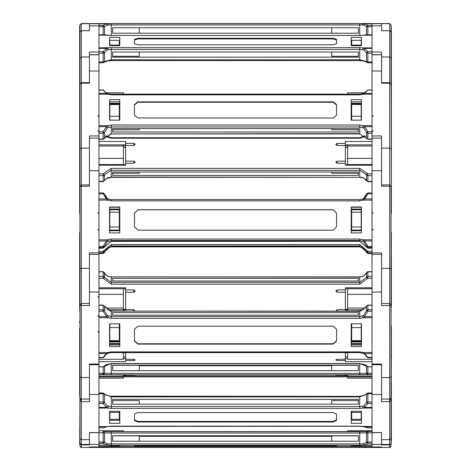 <?xml version="1.0" encoding="UTF-8"?>
<svg xmlns="http://www.w3.org/2000/svg" width="471" height="471" viewBox="0 0 471 471"><rect width="100%" height="100%" fill="white"/><g stroke="black" fill="none" stroke-linecap="round" stroke-linejoin="round"><path stroke-width="0.71" d="M98.957 137.938L98.957 23.55L81.295 23.55L79.935 24.91L79.935 30.432M361.451 23.55L389.705 23.55L391.065 24.91L389.705 23.55L391.065 24.91L389.705 23.55L391.065 24.91L389.705 23.55L391.065 24.922L391.065 58.274L391.065 24.922L389.705 23.562L381.557 23.562L389.705 23.562L391.065 24.998M98.957 23.638L89.443 23.638L89.443 30.686L81.295 30.756L81.295 23.562L79.935 24.922L79.664 26.688L79.717 213.298L79.664 30.009M89.443 23.562L363.8 23.574M391.224 26.311L391.336 57.845L391.336 30.097M79.664 49.514L79.664 51.345M79.664 30.097L79.664 32.929M79.935 24.91L81.295 23.55L79.935 24.91L81.295 23.55L79.935 24.91L81.295 23.55L79.935 24.91L81.295 23.562L79.935 24.922L79.935 306.898M391.336 49.514L391.336 132.569M381.557 30.686L381.557 23.638L381.557 30.756L389.705 30.686L389.705 23.638L372.043 23.621L381.557 23.55M372.043 137.938L372.043 23.574L359.744 23.55M98.957 23.574L89.443 23.621L89.443 30.686M79.935 108.165L79.935 132.239M79.664 115.86L79.935 32.046L79.935 58.274L81.295 56.985L81.295 30.756L89.443 30.756M79.664 150.855L79.664 108.271M79.664 105.251L79.664 114.341M79.664 129.737L79.664 132.569M79.935 136.902L79.935 56.92M372.043 447.45L389.705 447.45L389.705 444.453L381.557 444.453L381.557 432.537L372.043 432.69L372.043 446.955L381.557 446.955L381.557 447.45L381.557 446.955L372.043 446.955L372.043 447.45L89.443 447.45L89.443 446.955L89.443 447.45L81.295 447.45L81.295 82.684L89.443 82.684L89.443 52.057L98.957 52.057M79.664 84.439L79.664 106.994M391.336 84.439L391.336 106.994M381.557 432.537L372.043 432.537L372.043 364.018L381.557 364.018L381.557 399.067L389.705 399.067L391.065 400.427L391.065 443.093L390.547 444.159L389.705 444.453L389.705 83.208L391.065 84.044L391.065 32.046L391.336 205.703M372.043 54.795L381.557 54.795L381.557 83.208L389.705 83.208L389.705 82.684L381.557 82.684L381.557 52.057L372.043 52.057M391.336 83.573L391.336 79.487M391.336 64.085L391.336 213.116M79.664 199.009L79.664 205.703M79.664 209.707L79.664 138.392M79.664 213.116L79.664 202.465M79.664 180.234L79.664 169.219M98.957 54.795L89.443 54.795L89.443 83.208L81.295 83.208L79.935 84.044L79.935 236.248M98.957 447.45L98.957 444.43L89.443 444.43L89.443 432.537L98.957 432.69L98.957 138.144L89.443 138.144L89.443 186.186L79.935 186.292L81.295 184.932L89.443 184.932L89.443 135.948L98.957 135.948M79.664 179.18L79.664 179.692M79.664 205.633L79.664 202.854M391.336 142.46L391.336 145.009M391.336 168.906L391.336 169.772M391.336 205.633L391.336 209.707M391.336 142.389L391.336 143.243M372.043 364.018L372.043 138.144L381.557 138.144L381.557 186.186L391.065 186.292L389.705 184.932L381.557 184.932L381.557 135.948L372.043 135.948M391.336 202.165L391.336 134.983M79.664 307.121L79.664 235.918M79.664 232.627L79.935 311.561M79.664 236.024L79.664 261.705M79.664 293.515L79.664 307.233M79.935 311.443L79.935 231.585L79.717 310.825M79.935 315.346L79.935 304.867L81.295 303.507L89.443 303.507L89.443 252.862L98.957 252.862M79.664 254.093L79.664 246.71M79.664 251.555L79.664 254.122M79.664 291.49L79.664 291.049M79.664 293.462L79.664 303.136M391.336 294.487L391.336 293.462M391.065 311.443L391.336 232.627M391.336 307.121L391.336 256.094M391.336 286.627L391.336 296.754M391.336 303.23L391.336 307.233M391.065 186.292L391.065 304.867L389.705 303.507L381.557 303.507L381.557 252.862L372.043 252.862M79.664 328.328L79.664 392.79M79.664 384.819L79.664 382.423M79.664 362.134L79.664 356.329M79.664 349.747L79.664 349.394M79.664 331.837L79.664 329.041M79.664 321.469L79.664 322.959M79.664 396.199L79.664 384.277M98.957 254.328L89.443 254.328L89.443 305.52L81.295 305.52L79.935 304.867L79.935 397.889L80.806 399.155M89.443 399.078L81.295 399.078L89.443 399.067L89.443 364.018L98.957 364.018M79.664 347.651L79.664 348.564M391.336 346.709L391.336 348.605M391.336 325.944L391.065 397.118L391.065 322.152M391.336 384.819L391.336 382.423M391.336 364.866L391.336 364.513L391.336 364.866M391.336 357.966L391.336 353.745M391.336 349.747L391.336 349.394M391.336 331.837L391.336 329.041M391.336 328.328L391.065 445.319M372.043 254.328L381.557 254.328L381.557 305.52L389.705 305.52L391.065 304.867L391.124 444.918M79.717 444.583L79.935 392.455M81.295 399.078L79.935 400.427L79.935 443.093L81.03 444.424L89.443 444.453L89.443 432.537M98.957 364.719L89.443 364.719L89.443 401.628L81.295 401.628L79.935 400.427L81.295 399.067M391.336 415.64L391.336 388.069M372.043 364.719L381.557 364.719L381.557 401.628L389.705 401.628L391.065 400.427L389.705 399.067M391.336 384.277L391.336 441.404M391.336 437.989L391.336 408.063M79.935 446.072L79.935 443.547L79.935 446.072L81.295 447.432L89.443 447.432M98.957 444.43L98.957 432.69L89.443 432.69M391.065 440.656L391.065 437.659M381.557 432.69L381.557 444.907L389.705 444.907L391.048 443.329M390.718 446.997L391.065 446.09L390.547 447.156L389.705 447.45M111.256 23.579L359.744 23.579L111.256 23.55M391.065 25.764L391.065 56.92M372.043 90.214L367.827 89.961L364.542 93.405L363.2 94.224L359.744 94.83L359.744 94.176L361.228 94.182M359.744 94.83L111.256 94.83L111.256 94.176L359.744 94.176M366.479 34.925L366.479 26.682L363.742 25.093L362.623 24.981L111.256 24.981L111.256 35.449L359.744 35.449L359.744 23.609L364.542 23.785L367.827 25.375L372.043 25.375M98.957 25.375L103.173 25.375L106.458 23.785L107.8 23.609L108.377 24.981L111.256 24.981L111.256 23.609L359.744 23.609M108.377 24.981L107.258 25.093L104.521 26.682L103.173 25.375L103.173 26.688L98.957 26.688M372.043 26.688L367.827 26.688L367.827 25.375L366.479 26.682L367.827 26.688L367.827 34.819L364.448 35.001M79.935 84.044L81.295 82.684L81.295 56.985L89.443 56.985M391.065 84.044L389.705 82.684L389.705 30.686L391.065 32.046L389.705 30.686M372.043 53.158L367.827 53.158L367.827 51.61L366.479 52.799L363.742 49.891L359.744 49.373L111.256 49.373L111.256 59.735L104.521 61.548L104.374 62.125L107.5 60.977L111.256 60.671L111.256 59.735L359.744 59.735L359.744 60.671L363.5 60.977L366.621 62.119L366.479 52.799L367.827 53.158L367.827 61.913L359.744 59.735L359.744 47.642L363.2 47.883L364.542 48.425L367.827 51.61L372.043 51.61M98.957 51.61L103.173 51.61L106.458 48.425L107.8 47.883L108.377 49.573L111.256 49.373L111.256 47.642L359.744 47.642M359.744 60.671L111.256 60.594L359.744 60.671M106.552 35.001L103.173 34.819L103.173 26.688L104.521 26.682L104.521 34.925M108.377 49.573L107.258 49.891L104.521 52.799L103.173 51.61L103.173 53.158L98.957 53.158M98.957 61.913L103.173 61.913L103.173 53.158L104.521 52.799L104.521 61.548L103.173 61.913L103.173 62.843L98.957 62.773M372.043 61.913L367.827 61.913L367.827 62.843L372.043 62.773M372.043 175.712L367.827 175.712L359.744 170.325L359.744 177.337L111.256 177.049L107.258 177.997L104.521 180.493L104.521 174.812L103.173 175.712L103.173 173.793L111.256 168.406L359.744 168.406L367.827 173.793L372.043 173.793M365.531 136.343L359.744 138.227L359.744 137.703L111.256 137.703L105.975 135.819M359.744 138.227L111.256 138.227L111.256 137.703M111.256 168.406L111.256 170.325L359.744 170.325L359.744 168.406M103.173 181.429L98.957 181.394M372.043 181.394L367.827 181.394L367.827 173.793L366.479 174.812L366.479 180.493L367.827 181.682L365.779 179.528L363.006 177.697M366.709 138.574L366.479 132.463L367.827 133.358L367.827 139.328L359.744 133.941L359.744 125.003L363.2 125.61L364.542 126.646L367.827 131.786L372.043 131.786M372.043 133.358L367.827 133.358L367.827 131.786L366.479 132.463L363.742 128.012L359.744 126.923L111.256 126.923L111.256 125.003L359.744 125.003M359.744 133.652L111.256 133.941L111.256 126.923L107.258 128.012L104.521 132.463L104.521 138.138L103.173 139.328L103.173 133.358L98.957 133.358M104.521 91.144L103.173 89.961L98.957 90.214M98.957 131.786L103.173 131.786L103.173 133.358L104.521 132.463L103.173 131.786L106.458 126.646L107.8 125.61L108.377 127.429M372.043 252.821L367.827 252.821L359.744 246.009L359.744 246.863L111.256 246.857L107.258 248.14L104.521 252.403L104.521 251.685L103.173 252.821L103.173 251.349L111.256 244.537L359.744 244.537L367.827 251.349L372.043 251.349M111.256 244.537L111.256 246.009L359.744 246.009L359.744 244.537M98.957 252.821L103.173 252.821L103.173 253.545L98.957 253.539L103.173 253.545L104.521 252.403L105.922 249.377L107.258 248.14M363.759 248.152L366.479 252.403L367.827 253.545L367.827 251.349L366.479 251.685L366.485 252.409L365.078 249.377L363.771 248.158L359.744 246.863L111.256 246.863L108.377 247.493M366.485 247.034L366.479 246.309L367.827 247.446L367.827 248.17L359.744 241.358L359.744 239.032L363.2 239.792L364.542 240.981L367.827 246.374L372.043 246.374M372.043 247.446L367.827 247.446L367.827 246.374L366.479 246.309L363.742 241.8L359.744 240.498L111.256 240.498L111.256 239.032L359.744 239.032M372.043 193.811L367.827 193.811L364.542 198.956L363.2 200.116L359.744 200.876L359.744 199.616L362.629 198.98L359.744 199.616L111.256 199.616L359.744 199.616M359.744 200.876L111.256 200.876L111.256 199.616L108.371 198.98L111.256 199.622M111.256 241.352L104.521 247.034L111.256 241.358L359.744 241.352L111.256 241.358L111.256 240.498L107.258 241.8L104.521 246.309L104.521 247.034L103.173 248.17L103.173 247.446L98.957 247.446M104.515 194.064L103.173 192.939L98.957 192.939L103.173 192.939L103.173 193.811L98.957 193.811M98.957 246.374L103.173 246.374L103.173 247.446L104.521 246.309L103.173 246.374L106.458 240.981L107.8 239.792L108.377 241.134M367.827 192.939L372.043 192.939L367.827 192.939L366.485 194.07L367.827 193.811L367.827 192.939L366.485 194.064M372.043 278.22L367.827 278.22L359.744 284.201L111.256 284.201L111.256 276.866L359.744 277.042L363.742 275.965L366.479 272.886L366.479 277.36L367.827 276.365L367.827 271.714L363.742 275.965M359.744 284.201L359.744 277.042M98.957 271.885L103.173 271.714L103.173 276.365L111.256 282.341L359.744 282.341L366.479 277.36L367.827 278.22L367.827 276.365L372.043 276.365M111.256 284.201L103.173 278.22L103.173 276.365L98.957 276.365M359.744 352.42L359.744 351.884L363.2 352.555L364.542 353.503L367.827 357.354L372.043 357.354M111.256 352.42L111.256 351.884L359.744 351.884M372.043 311.243L367.827 311.243L364.542 316.63L363.2 317.742L359.744 318.414L359.744 316.553L363.742 315.37L366.479 310.748L366.479 306.274L367.827 305.108L367.827 309.753L366.479 310.748L367.827 311.243L367.827 309.753L372.043 309.753M359.744 318.414L111.256 318.414L111.256 316.553L359.744 316.553L359.744 311.084L366.485 306.215L359.744 311.084L111.256 311.084L359.744 311.254M98.957 309.753L103.173 309.753L103.173 311.243L98.957 311.243M98.957 357.354L103.173 357.571M104.474 306.109L104.521 310.748L103.173 309.753L103.173 305.108L111.256 311.254L111.256 316.553L107.258 315.37L106.458 316.63L103.173 311.243L104.521 310.748L107.258 315.37M367.827 357.571L366.497 356.682L365.679 355.116L363.906 353.733L372.043 353.503M98.957 366.703L103.173 366.856L111.256 363.541L359.744 363.541L367.827 366.856L372.043 366.703M98.957 427.903L103.173 427.927L107.8 426.479L111.256 426.125L359.744 426.125L363.2 426.479L367.827 427.927L372.043 427.903M372.043 403.541L367.827 403.541L364.542 407.391L363.2 408.086L359.744 408.439L359.744 406.597L363.742 405.896L366.479 402.458L366.479 394.268L367.827 393.744L367.827 401.928L366.479 402.458L367.827 403.541L367.827 401.928L372.043 401.928M359.744 408.439L111.256 408.439L111.256 406.597L359.744 406.597L359.744 396.9L366.479 394.268L366.544 393.903L363.73 395.634L359.744 396.164L359.744 396.9L111.256 396.9L111.256 406.597L107.258 405.896L106.458 407.391L103.173 403.541L98.957 403.541M359.744 396.317L111.256 396.164L111.256 396.9L104.521 394.268L104.521 402.458L107.258 405.896M111.256 396.317L106.146 395.234L104.456 393.903L104.521 394.268L103.173 393.744L103.173 393.008L98.957 393.008M98.957 401.928L103.173 401.928L103.173 403.541L104.521 402.458L103.173 401.928L103.173 393.744L98.957 393.744M103.173 393.161L104.456 393.903L103.173 393.161M372.043 393.008L367.827 393.008L366.544 393.903L367.827 393.008L367.827 393.744L372.043 393.744M372.043 374.61L359.744 374.822L359.744 363.694L364.837 364.619L367.827 366.703M359.744 374.822L111.256 374.822L111.256 373.415L359.744 373.415L367.827 373.203L367.827 366.856L372.043 366.856M111.256 374.822L103.173 374.61L103.173 373.203L111.256 373.415L111.256 363.694L359.744 363.694M366.479 365.826L366.479 373.238L367.827 374.61L367.827 373.203L372.043 373.203M361.451 447.45L359.744 447.45L359.744 446.532L372.043 446.555L372.043 445.336L363.2 445.336L362.623 443.929L363.742 443.794L366.479 442.075L366.479 432.843L367.827 432.808L367.827 442.039L366.479 442.075L367.827 443.376L367.827 442.039L372.043 442.039M111.256 447.45L111.256 446.532L359.744 446.532L107.818 446.555M372.043 443.376L367.827 443.376L364.542 445.124L363.2 445.336L359.744 445.36L359.744 443.947L362.623 443.929M359.744 445.36L111.256 445.36L111.256 443.947L359.744 443.947L359.744 433.02L366.479 432.843L367.586 431.507L359.744 431.695L359.744 433.02L111.256 433.02L111.256 443.947L107.258 443.794L106.458 445.124L103.173 443.376L98.957 443.376M367.498 431.524L111.256 431.695L111.256 433.02L104.521 432.843L104.521 442.075L107.258 443.794M98.957 442.039L103.173 442.039L103.173 443.376L104.521 442.075L103.173 442.039L103.173 432.808L104.521 432.843L103.173 431.483L103.173 432.808L98.957 432.808M367.827 431.483L372.043 431.489L367.827 431.483L367.827 432.808L372.043 432.808M103.502 431.524L111.256 431.695L103.173 431.483M98.957 366.856L103.173 366.856L106.163 364.619L111.256 363.694M97.597 130.655L98.91 131.662M373.403 116.072L372.561 115.784L372.043 114.718M373.403 130.655L372.09 131.662M97.597 229.412L98.439 229.707L98.957 230.772M97.597 213.133L98.439 212.845L98.957 211.773M373.403 213.133L372.561 212.845L372.043 211.773M373.403 229.412L372.561 229.707L372.043 230.772M97.597 297.16L98.439 296.865L98.957 295.8M97.597 316.265L98.439 315.97L98.957 314.905M97.597 331.543L98.439 331.837L98.957 332.903M81.295 447.45L80.453 447.156L79.935 446.09L81.295 447.45M98.957 181.682L103.173 181.682L107.258 177.997M98.957 89.961L103.173 89.961L105.221 92.116L107.005 93.264L106.458 93.405L103.173 90.214M367.827 90.214L363.995 93.264L359.744 94.3L111.256 94.3L108.271 93.782L107.8 94.224L106.458 93.405L98.957 93.405M108.377 198.986L107.258 198.344L104.515 194.07L105.922 197.108L107.241 198.326L106.458 198.956L103.173 193.811L104.515 194.07L103.173 192.939M366.485 194.07L365.078 197.108L363.742 198.344L366.485 194.07M390.194 399.155L391.065 397.889M103.173 427.903L106.923 426.75M366.797 427.456L364.348 426.879L372.043 426.867M97.597 116.072L98.551 115.683L98.957 114.718M98.957 278.22L103.173 278.22L104.521 277.36L104.503 272.774L105.321 274.34L106.817 275.723M111.256 318.414L107.8 317.742L98.957 317.742L98.957 352.555L107.8 352.555L106.458 353.503L103.173 357.354L104.503 356.682L105.321 355.116L107.258 353.491M123.414 94.176L123.414 92.84L106.181 92.84M347.586 94.176L347.586 92.84L364.819 92.84M123.414 94.118L347.586 94.118M107.2 23.574L107.912 23.574M123.414 92.875L106.24 92.875M123.414 92.893L106.263 92.893M89.443 23.638L81.295 23.638L79.935 24.998M79.664 40.577L79.664 44.209M347.586 92.875L364.76 92.875M347.586 92.893L364.737 92.893M391.336 34.724L391.336 40.577M109.755 94.176L361.245 94.176M337.189 94.176L335.823 94.171L337.189 94.171M337.189 94.153L335.823 94.153L337.189 94.153M137.909 23.603L336.506 23.597L137.909 23.585M109.549 23.579L119.799 23.579L109.549 23.603M361.451 23.579L351.201 23.579L361.451 23.603M358.378 27.712L358.378 33.182L112.622 33.182L112.622 27.712L358.378 27.712L358.378 33.176L112.622 33.176L112.622 27.712M139.275 27.712L139.275 33.176M98.957 23.785L106.458 23.785L107.258 25.093M363.742 25.093L364.542 23.785L372.043 23.785M362.623 24.981L363.2 23.609L372.043 23.609M331.725 33.176L331.725 27.712M119.799 42.455L119.334 42.455M109.825 45.069L119.334 45.069L119.334 40.323L109.825 40.323L109.825 45.687M119.334 45.069L119.334 45.687M79.664 126.74L79.664 125.074M79.664 118.091L79.664 115.077M79.664 64.085L79.664 66.323M361.175 45.069L351.666 45.069L351.666 40.323L361.175 40.323L361.175 45.687M351.666 45.069L351.666 45.687M351.201 42.455L351.666 42.455M391.336 66.635L391.336 70.256M391.336 65.133L391.336 66.323M137.909 44.81L333.091 44.81L336.506 43.721L336.506 39.37L333.091 38.281L137.909 38.281L134.494 39.37L134.494 43.721L137.909 44.81M336.506 43.721L336.506 40.017L333.091 38.928L137.909 38.928L134.494 40.017M109.549 37.409L119.799 37.409L119.799 45.687L109.549 45.687L109.549 37.409M362.623 49.573L363.2 47.883L372.043 47.883L372.043 35.207L362.829 35.26M111.256 47.642L98.957 47.883L98.957 35.207L107.8 35.207L98.957 34.819L103.443 34.842M361.451 37.409L351.201 37.409L351.201 45.687L361.451 45.687L361.451 37.409M358.378 51.963L358.378 57.144L112.622 57.144L112.622 51.963L358.378 51.963L358.378 56.273L331.725 56.273L331.725 51.963M139.275 51.963L139.275 56.273L112.622 56.273L112.622 51.963M119.799 40.647L119.334 40.647M367.557 34.842L372.043 34.819L359.744 35.449L111.256 35.449L98.957 34.995M111.256 35.378L108.171 35.26M98.957 48.425L106.458 48.425L107.258 49.891M372.043 34.995L359.744 35.378M351.201 40.647L351.666 40.647M363.742 49.891L364.542 48.425L372.043 48.425M123.414 164.756L123.414 146.034L98.957 146.034M123.414 146.034L123.414 145.262M123.414 158.35L98.957 158.35M123.414 164.55L98.957 164.55M119.799 103.932L109.549 103.932M109.825 104.544L119.334 104.544L109.825 104.468L109.825 120.164M119.334 104.544L119.334 116.284L109.825 116.284M119.334 116.284L119.334 120.164M79.664 151.95L79.664 154.983M347.586 164.756L347.586 145.262M347.586 146.034L372.043 146.034M347.586 158.35L372.043 158.35M347.586 164.55L372.043 164.55M361.175 104.544L351.666 104.468L361.175 104.544L361.175 120.164M351.666 104.544L351.666 116.284L361.175 116.284M351.666 116.284L351.666 120.164M351.201 103.932L361.451 103.932M391.336 200.469L391.336 197.661M391.336 154.983L391.336 155.789M391.336 145.627L391.336 150.855M337.189 163.284L337.189 161.129L335.823 162.207L337.189 163.284L345.39 163.284L345.39 165.174L372.043 165.174M337.189 161.129L345.39 161.129L345.39 145.504L337.189 145.504L335.823 144.426L337.189 143.349L345.39 143.349L345.39 141.459L372.043 141.459M98.957 165.174L125.61 165.174L125.61 163.284L133.811 163.284L135.177 162.207L133.811 161.129L125.61 161.129L125.61 145.504L133.811 145.504L135.177 144.426L133.811 143.349L125.61 143.349L125.61 141.459L98.957 141.459M358.378 172.003L112.622 172.003L112.622 175.365L358.378 175.365L358.378 172.003L358.378 173.21L331.725 173.21L331.725 172.003M112.622 172.003L112.622 173.21L139.275 173.21L139.275 172.003M98.957 144.821L125.61 144.821L125.61 143.349M125.61 163.284L125.61 161.129M125.61 164.756L98.957 164.756M125.61 145.869L123.414 145.869M125.61 147.494L123.414 147.494M104.485 180.681L103.173 181.394L103.173 175.712L98.957 175.712M107.994 177.697L108.377 177.549M363.995 178.374L366.515 180.681M345.39 147.494L347.586 147.494M345.39 145.869L347.586 145.869M363.742 177.997L359.744 177.337L111.256 177.337L107.005 178.374M345.39 143.349L345.39 144.821L372.043 144.821M345.39 163.284L345.39 161.129M345.39 164.756L372.043 164.756M137.909 118.003L333.091 118.003L336.506 115.307L336.506 104.527L333.091 101.836L137.909 101.836L134.494 104.527L134.494 115.307L137.909 118.003M336.506 115.307L336.506 104.951L333.091 102.254L137.909 102.254L134.494 104.951M109.549 99.669L119.799 99.669L119.799 120.164L109.549 120.164L109.549 99.669M362.623 127.429L363.2 125.61L372.043 125.61L372.043 94.224L363.2 94.224L362.729 93.782M111.256 125.003L107.8 125.61L98.957 125.61L98.957 94.224L107.8 94.224L111.256 94.83M361.451 99.669L351.201 99.669L351.201 120.164L361.451 120.164L361.451 99.669M358.378 128.607L358.378 131.968L112.622 131.968L112.622 128.607L358.378 128.607L358.378 129.813L331.725 129.813L331.725 128.607M139.275 128.607L139.275 129.813L112.622 129.813L112.622 128.607M119.799 101.771L109.549 101.771M107.258 93.641L107.005 93.264L108.271 93.782M98.957 126.646L106.458 126.646L107.258 128.012M372.043 89.961L367.827 89.961L366.479 91.144M372.043 93.405L363.995 93.264M351.201 101.771L361.451 101.771M363.742 128.012L364.542 126.646L372.043 126.646M119.799 230.731L109.549 230.731M119.799 209.059L109.549 209.059M119.334 212.209L119.334 230.054L109.825 230.054L109.825 209.736L119.334 209.736L119.334 212.209L109.825 212.209M119.334 227.051L109.825 227.051M79.664 285.82L79.664 285.226M79.664 273.627L79.664 271.39M79.664 274.987L79.664 282.441M79.664 265.091L79.664 266.492M79.664 262.482L79.664 263.407M361.175 212.209L361.175 209.736L351.666 209.736L351.666 212.209L361.175 212.209L361.175 230.054L351.666 230.054L351.666 227.051L361.175 227.051M351.666 212.209L351.666 227.051M351.201 230.731L361.451 230.731M351.201 209.059L361.451 209.059M391.336 286.762L391.336 285.508M391.336 276.136L391.336 282.441M391.336 257.843L391.336 261.705M391.336 262.482L391.336 263.407M358.378 246.221L112.622 246.221L112.622 246.645L358.378 246.645L358.378 246.221L358.378 246.645M112.622 246.221L112.622 246.645M104.515 252.409L103.173 253.545M366.485 252.409L367.827 253.545L372.043 253.539L367.827 253.545M363.742 248.14L362.629 247.499M137.909 230.172L333.091 230.172L336.506 226.769L336.506 213.139L333.091 209.736L137.909 209.736L134.494 213.139L134.494 226.769L137.909 230.172M336.506 226.769L336.506 213.192L333.091 209.789L137.909 209.789L134.494 213.192M109.549 206.999L119.799 206.999L119.799 232.91L109.549 232.91L109.549 206.999M362.623 241.134L363.2 239.792L372.043 239.792L372.043 200.116L363.2 200.116L362.629 198.98L363.759 198.326L364.542 198.956L372.043 198.956M111.256 239.032L107.8 239.792L98.957 239.792L98.957 200.116L107.8 200.116L106.458 198.956L98.957 198.956M361.451 206.999L351.201 206.999L351.201 232.91L361.451 232.91L361.451 206.999M358.378 240.716L358.378 241.14L112.622 241.14L112.622 240.716L358.378 240.716L358.378 241.14M112.622 240.716L112.622 241.14M119.799 207.264L109.549 207.264M107.258 198.344L108.371 198.98L107.8 200.116L111.256 200.876M98.957 240.981L106.458 240.981L107.258 241.8M362.629 198.986L363.742 198.344M351.201 207.264L361.451 207.264M363.742 241.8L364.542 240.981L372.043 240.981M123.414 310.831L123.414 294.346L98.957 294.346M123.414 294.346L123.414 288.717M123.414 308.01L105.233 308.01M123.414 309.73L106.882 309.73M119.799 341.975L109.549 341.975M119.334 323.783L119.334 341.381L109.825 341.381L109.825 323.783M119.334 327.604L109.825 327.604M119.334 340.621L109.825 340.621M79.664 375.087L79.664 381.563M347.586 310.831L347.586 288.717M347.586 294.346L372.043 294.346M347.586 308.01L365.767 308.01M347.586 309.73L364.118 309.73M351.666 323.783L351.666 327.604L361.175 327.604L361.175 341.381L351.666 341.381L351.666 340.621L361.175 340.621M351.666 327.604L351.666 340.621M361.175 323.783L361.175 327.604M351.201 341.975L361.451 341.975M391.336 375.334L391.336 377.43M335.864 311.084L337.189 309.6L345.39 309.6L345.39 310.006L345.39 292.267L337.189 292.267L335.823 291.072L337.189 289.877L345.39 289.877L345.39 292.267M372.043 287.787L345.39 287.787L345.39 289.877M125.61 289.877L125.61 292.267L133.811 292.267L135.177 291.072L133.811 289.877L125.61 289.877L125.61 287.787L98.957 287.787M125.61 292.267L125.61 310.006L125.61 309.6L133.811 309.6L133.811 311.084M135.136 311.084L133.811 309.6M139.275 281.016L112.622 281.016L112.622 278.367L358.378 278.367L358.378 281.016L331.725 281.016M112.622 281.016L358.378 281.016M125.61 311.084L109.278 310.831M125.61 288.717L98.957 288.717M125.61 309.412L123.414 309.412M125.61 310.006L123.414 310.006M103.173 271.885L107.258 275.965L111.256 277.042M98.957 271.714L103.173 271.714L104.338 272.456M107.258 275.965L108.377 276.483M108.142 276.383L111.256 276.866L359.744 276.866L362.623 276.483M366.662 272.456L367.827 271.714L372.043 271.714M364.183 275.723L362.858 276.383M345.39 310.006L347.586 310.006M345.39 309.412L347.586 309.412M345.39 288.717L372.043 288.717M345.39 311.084L361.722 310.831M137.909 344.113L333.091 344.113L336.506 341.128L336.506 329.17L333.091 326.185L137.909 326.185L134.494 329.17L134.494 341.128L137.909 344.113L137.909 343.783L333.091 343.783L336.506 340.792M112.622 312.579L358.378 312.579L358.378 315.229L112.622 315.229L112.622 312.579M109.549 323.783L119.799 323.783L119.799 346.515L109.549 346.515L109.549 323.783M362.623 352.973L363.2 352.555L372.043 352.555L372.043 317.742L363.2 317.742L362.623 316M361.451 323.783L351.201 323.783L351.201 346.515L361.451 346.515L361.451 323.783M331.725 315.229L358.378 315.229M112.622 315.229L139.275 315.229M134.494 340.792L137.909 343.783M108.377 316L107.8 317.742L106.458 316.63L98.957 316.63M109.549 344.86L119.799 344.86M119.799 343.96L109.549 343.96M98.957 357.742L103.173 357.742L104.521 356.576M98.957 353.503L107.094 353.733L108.377 352.973M111.256 351.884L107.8 352.555L108.312 353.156L111.256 352.591L359.744 352.591L363.742 353.491M366.479 356.576L367.827 357.742L372.043 357.742M372.043 316.63L364.542 316.63L363.742 315.37M361.451 344.86L351.201 344.86M351.201 343.96L361.451 343.96M123.414 352.591L123.414 359.243L98.957 359.243M119.799 417.889L119.334 417.889M109.825 411.277L109.825 419.32L119.334 419.32L119.334 412.437L109.825 412.437M119.334 411.277L119.334 412.437M79.664 429.464L79.664 430.129M372.043 359.243L347.586 359.243L347.586 352.591M361.175 412.437L361.175 419.32L351.666 419.32L351.666 412.437L361.175 412.437L361.175 411.277M351.666 411.277L351.666 412.437M351.201 417.889L351.666 417.889M391.336 416.6L391.336 417.383M345.39 360.545L337.189 360.545L335.823 359.909L337.189 359.279L345.39 359.279L345.39 361.646L372.043 361.646M345.39 352.591L345.39 359.279M125.61 352.591L125.61 360.545L133.811 360.545L135.177 359.909L133.811 359.279L125.61 359.279M125.61 360.545L125.61 361.646L98.957 361.646M125.61 358.419L123.414 358.419M125.61 352.714L123.414 352.714M125.61 356.906L123.414 356.906M345.39 356.906L347.586 356.906M345.39 352.714L347.586 352.714M345.39 358.419L347.586 358.419M137.909 422.022L333.091 422.022L336.506 420.438L336.506 414.127L333.091 412.543L137.909 412.543L134.494 414.127L134.494 420.438L137.909 422.022L137.909 421.415L333.091 421.415L336.506 419.832M112.622 399.326L358.378 399.326L358.378 404.171L112.622 404.171L112.622 399.326M109.549 411.277L119.799 411.277L119.799 423.288L109.549 423.288L109.549 411.277M362.705 426.379L372.043 426.479L372.043 408.086L363.2 408.086L362.623 406.302M98.957 426.867L108.083 426.602L98.957 426.479L98.957 408.086L107.8 408.086L106.458 407.391L98.957 407.391M361.451 411.277L351.201 411.277L351.201 423.288L361.451 423.288L361.451 411.277M331.725 404.171L331.725 400.585L358.378 400.585L358.378 404.171M112.622 404.171L112.622 400.585L139.275 400.585L139.275 404.171M134.494 419.832L137.909 421.415M109.549 420.256L119.799 420.256M111.256 408.439L107.8 408.086L108.377 406.302M364.077 426.75L359.744 426.279L108.295 426.379M372.043 427.927L367.827 427.927L366.844 427.509L367.827 427.903M372.043 407.391L364.542 407.391L363.742 405.896M361.451 420.256L351.201 420.256M79.952 443.329L81.295 444.907L89.443 444.907L89.443 444.43M98.957 378.16L123.414 378.16L123.414 376.435L98.957 376.435M123.414 376.435L123.414 374.945M123.414 376.912L98.957 376.912M123.414 431.695L123.414 430.753L98.957 430.753M372.043 378.16L347.586 378.16L347.586 374.945M347.586 376.435L372.043 376.435M347.586 376.912L372.043 376.912M347.586 431.695L347.586 430.753L372.043 430.753M345.39 375.793L347.586 375.87M345.39 375.104L335.823 375.063L345.39 375.022L345.39 375.711M372.043 374.945L345.39 375.022M125.61 375.022L98.957 374.945M125.61 375.104L125.61 375.793L135.177 375.752L125.61 375.711M125.61 375.793L123.414 375.87M139.275 370.683L139.275 365.302L112.622 365.302L112.622 370.683L112.622 365.219L358.378 365.219L358.378 370.683L358.378 365.302L331.725 365.302L331.725 370.683M112.622 370.683L358.378 370.683M139.275 365.761L331.725 365.761M137.909 446.261L336.506 446.155L336.506 445.737L333.091 445.631L137.909 445.631L134.494 445.737L134.494 446.155L137.909 446.261L137.909 445.631M112.622 435.752L358.378 435.752L358.378 441.215L112.622 441.215L112.622 435.752M109.549 445.548L119.799 445.548L119.799 446.343L109.549 446.343L109.549 445.548L109.549 446.343M107.618 446.555L98.957 446.555L98.957 445.336L107.8 445.336L98.957 445.124M361.451 445.548L351.201 445.548L351.201 446.343L361.451 446.343L361.451 445.548L361.451 446.343M139.275 436.299L331.725 436.299M331.725 441.215L331.725 435.834L358.378 435.834L358.378 441.215M112.622 441.215L112.622 435.834L139.275 435.834L139.275 441.215M119.799 445.548L119.799 446.343M111.256 445.36L107.8 445.336L108.377 443.929M372.043 445.124L364.542 445.124L363.742 443.794M351.201 445.548L351.201 446.343M347.586 376.882L123.414 376.882M108.342 446.549L107.8 447.45L104.238 446.555M107.094 446.555L106.458 447.279L98.957 447.279M366.762 446.555L364.542 447.279L363.906 446.555M372.043 447.279L363.2 447.45L362.658 446.549M347.586 94.147L123.414 94.147M109.772 94.182L111.256 94.176M98.957 23.609L111.256 23.609M89.443 54.707L98.957 54.707M98.957 25.828L89.443 25.828M81.295 30.756L79.935 32.046L81.295 30.686M381.557 56.985L389.705 56.985L391.065 58.274M381.557 54.707L372.043 54.707M372.043 25.828L381.557 25.828M389.705 30.756L381.557 30.756M333.091 38.928L333.091 38.281M137.909 38.928L137.909 38.281M98.957 62.843L103.173 62.843L104.379 62.119L103.173 62.773M372.043 62.843L367.827 62.843L366.621 62.119L367.827 62.773M89.443 148.147L81.295 148.147L79.935 148.983M98.957 71.009L89.443 71.009M109.549 103.243L119.799 103.243L109.549 103.237M381.557 148.147L389.705 148.147L391.065 148.983M372.043 71.009L381.557 71.009M361.451 103.243L351.201 103.243L361.451 103.237M111.256 138.227L105.469 136.343M98.957 173.793L103.173 173.793L104.521 174.812L111.256 170.325L111.256 177.049M133.811 145.504L133.811 143.349M133.811 163.284L133.811 161.129M337.189 145.504L337.189 143.349M362.623 177.549L359.744 177.049M333.091 102.254L333.091 101.836M137.909 102.254L137.909 101.836M111.256 133.652L104.291 138.574M103.173 139.039L98.957 139.039M372.043 139.039L367.827 139.039M89.443 268.287L79.935 268.393M98.957 170.761L89.443 170.761M381.557 268.287L391.065 268.393M372.043 170.761L381.557 170.761M98.957 251.349L104.521 251.685L111.256 246.009L111.256 246.857M362.623 247.493L359.744 246.857M103.173 248.17L98.957 248.17L103.173 248.17L104.515 247.034M372.043 248.17L367.827 248.17L372.043 248.17M89.443 377.548L81.295 377.548L79.935 376.894M98.957 291.991L89.443 291.991M119.799 343.524L109.549 343.524L119.799 343.536M381.557 377.548L389.705 377.548L391.065 376.894M372.043 291.991L381.557 291.991M351.201 343.524L361.451 343.524L351.201 343.536M133.811 289.877L133.811 292.267M367.827 271.885L372.043 271.885M337.189 289.877L337.189 292.267M337.189 309.6L337.189 311.084M333.091 343.783L333.091 344.113M98.957 305.279L103.173 305.279M366.526 306.109L367.827 305.108L372.043 305.108M367.827 305.279L372.043 305.279M89.443 439.684L81.295 439.684L79.935 438.477M98.957 394.48L89.443 394.48M381.557 439.684L389.705 439.684L391.065 438.477M372.043 394.48L381.557 394.48M381.557 399.078L389.705 399.078M133.811 359.279L133.811 360.545M104.456 365.955L103.173 366.703M337.189 359.279L337.189 360.545M333.091 421.415L333.091 422.022M98.957 446.955L89.443 446.955L98.957 446.955M381.557 447.432L389.705 447.432L391.065 446.072M372.043 444.43L381.557 444.43M123.414 375.993L347.586 375.993L123.414 375.993M104.521 365.826L104.521 373.238L103.173 374.61L98.957 374.61M98.957 373.203L103.173 373.203L103.173 366.856M366.479 365.172L366.479 365.59M333.091 445.631L333.091 446.261M98.957 446.555L111.256 446.532M79.717 26.417L79.935 25.681M391.13 26.099L391.283 26.417M372.043 23.574L359.744 23.579M372.043 23.638L381.557 23.638M79.935 134.058L79.664 134.983M79.717 213.298L79.935 214.04M391.283 213.298L391.065 214.04M372.043 181.682L367.827 181.682M365.025 135.819L359.744 137.703M98.957 139.328L103.173 139.328L111.256 133.941L359.744 133.941L367.827 139.328L372.043 139.328M391.283 310.825L391.065 311.561M107.241 248.152L108.371 247.499M359.744 241.358L367.827 248.17M391.283 317.878L391.065 317.142M111.256 311.084L103.173 305.108L98.957 305.108M79.935 442.322L79.664 441.404M366.544 365.955L367.827 366.856M104.203 427.456L103.173 427.927L98.957 427.927M111.256 431.695L359.744 431.695M372.043 446.555L363.377 446.555M363.182 446.555L359.744 446.532"/></g></svg>
